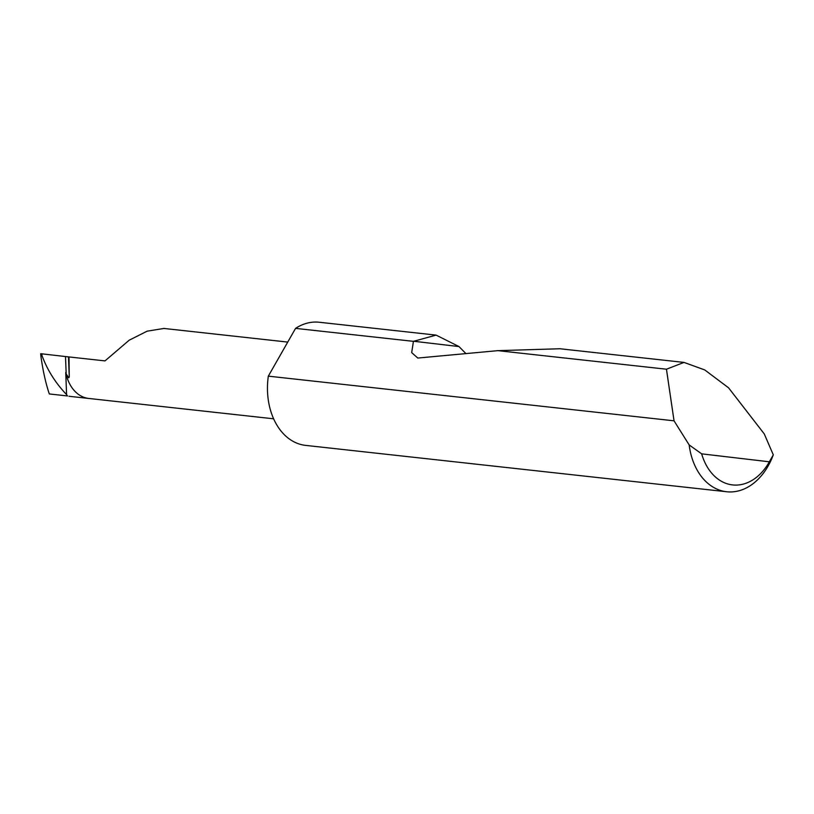 <?xml version="1.0" encoding="UTF-8"?>
<svg xmlns="http://www.w3.org/2000/svg" width="814" height="814" viewBox="0 0 814 814"><rect width="100%" height="100%" fill="white"/><g stroke="black" fill="none" stroke-linecap="round" stroke-linejoin="round"><path stroke-width="1.22" d="M68.478 356.878L69.261 377.014L68.681 377.828L66.178 373.941L65.507 356.552L105.006 360.897L129.202 340.191L147.131 331.176L163.919 328.449L287.739 342.084M674.043 420.818L666.452 369.21L684.004 362.413L704.741 369.932L728.54 387.79L764.244 433.893L773.3 454.823A61.945 44.709 -83.7 0 1 726.699 491.758A61.945 44.709 -83.7 0 1 689.163 444.932L674.043 420.818L268.325 376.149A61.945 44.709 -83.7 0 0 268.01 378.602A61.945 44.709 -83.7 0 0 305.637 445.39L726.699 491.758M684.004 362.413L559.89 348.748L497.853 350.651L417.786 358.048L411.681 352.604L413.431 341.351L295.563 328.378A61.945 44.709 -83.7 0 1 319.19 322.242L436.101 335.114L459.004 346.571L466.005 353.683M413.431 341.351L436.101 335.114M666.452 369.21L497.853 350.651M88.594 398.433A38.899 28.073 96.3 0 1 65.73 372.507L66.585 394.607A122.772 88.614 96.3 0 0 67.481 395.95L49.298 393.945C45.635 382.956 42.796 370.105 40.802 355.392L40.975 353.734L65.507 356.552M66.585 394.607C55.515 383.048 47.314 370.024 41.982 355.525L40.975 353.734L40.802 355.392M65.73 372.507L66.178 373.941M295.563 328.378L268.325 376.149M689.163 444.932L701.658 453.846L769.342 461.803L773.3 454.823M701.658 453.846A54.507 39.347 96.3 0 0 769.342 461.803M69.261 377.014L69.007 356.929M67.481 395.95L49.298 393.945M41.911 353.846L41.982 355.525M413.593 341.239L459.004 346.571M40.741 354.65L40.7 353.703M68.976 396.276L273.626 418.803"/></g></svg>
